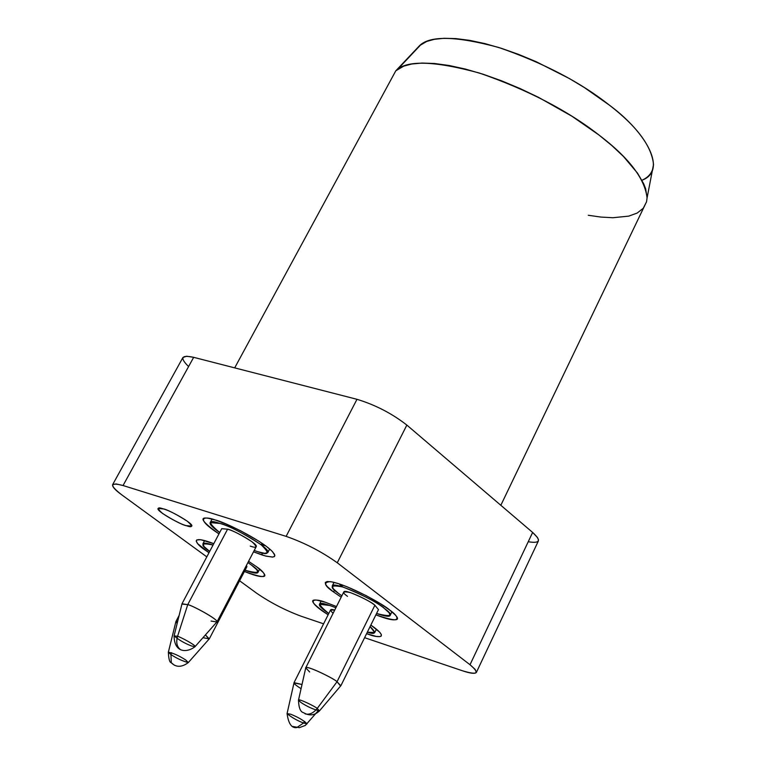 <?xml version="1.0" encoding="UTF-8"?>
<svg xmlns="http://www.w3.org/2000/svg" width="766" height="766" viewBox="0 0 766 766"><rect width="100%" height="100%" fill="white"/><g stroke="black" fill="none" stroke-linecap="round" stroke-linejoin="round"><path stroke-width="1.15" d="M256.495 566.677L248.577 561.315L256.495 566.677C266.357 573.064 271.288 582.438 244.421 571.474C262.365 578.014 268.493 578.225 262.805 572.087L256.495 566.677M213.791 543.668L200.673 539.714L196.747 539.934L196.201 541.074L197.695 543.707L208.984 552.746L204.79 549.835C195.742 543.956 188.656 534.046 213.791 543.668M325.512 602.325L317.191 600.199C308.583 599.012 312.231 603.867 328.145 614.782C303.317 599.136 314.299 597.825 325.512 602.325L336.485 606.538L325.512 602.325M366.588 633.683L376.202 636.412L379.955 636.632L381.324 635.981L381.324 634.497L379.591 632.103L370.849 625.056C390.727 638.882 377.897 638.021 368.264 634.267L366.588 633.683M370.687 625.382L371.692 625.65M334.972 590.509L333.076 591.63L341.176 597.183L333.076 591.63L334.972 590.509M375.886 614.849C395.237 621.494 401.595 621.418 394.959 614.638L389.75 610.1C384.953 605.14 347.63 584.238 330.318 581.633C323.271 582.189 324.19 585.521 333.076 591.63L327.321 586.651L325.56 584.305L325.291 582.447L327.178 581.499L331.659 581.854L338.677 583.721L347.553 586.986L366.387 595.747L380.97 604.077L389.75 610.1C399.268 616.438 403.385 625.659 375.886 614.849M338.965 583.816L342.009 586.316L342.632 585.08M301.402 616.314C285.412 610.406 270.484 602.698 256.62 593.19L239.586 580.762L256.62 593.19C270.484 602.698 285.412 610.406 301.402 616.314L323.597 623.821L301.402 616.314M476.395 672.395L538.326 541.083L538.488 539.743L537.406 537.416L532.638 532.437L470.008 664.735L337.26 562.78L470.008 664.735L532.638 532.437L406.851 425.082L337.26 562.78C321.615 551.616 304.571 542.816 286.13 536.372C304.571 542.816 321.615 551.616 337.26 562.78L406.851 425.082C391.953 413.477 375.33 404.888 356.975 399.306L286.13 536.372L123.048 485.529L286.13 536.372L356.975 399.306L193.674 357.329L123.048 485.529C109.768 482.044 109.308 485.127 121.689 494.788L206.81 556.863L121.689 494.788C115.139 490.039 112.114 486.659 112.631 484.648L116.116 483.93L123.048 485.529L193.674 357.329L186.655 356.228L182.921 357.502L112.631 484.648M470.008 664.735L475.121 669.35L476.347 672.491C474.834 673.984 470.161 673.4 462.329 670.729L364.606 637.685L462.329 670.729C477.668 675.382 480.225 673.391 470.008 664.735M262.173 555.015L253.517 551.826L265.381 555.963L272.514 557.093L274.285 556.633L274.86 555.388L272.667 551.826C261.005 539.494 222.341 521.158 215.294 519.999L225.434 523.733L240.744 530.848L258.697 541.093L266.377 546.378L271.806 550.936L274.506 554.297L274.649 556.288L272.82 557.064L266.061 556.145L262.173 555.015L262.01 552.87L262.173 555.015M218.971 533.873C193.894 517.615 204.292 515.729 215.294 519.999L208.342 518.276C198.614 516.677 202.157 521.876 218.971 533.873M186.205 525.648C180.91 524.203 172.992 520.104 162.43 513.373C156.695 508.145 157.04 506.671 163.484 508.94C168.826 510.386 176.822 514.513 187.479 521.33C193.109 526.52 192.678 527.966 186.205 525.648L191.73 526.165L186.224 525.62C182.567 525.514 155.986 511.19 158.074 508.461C155.986 511.19 182.567 525.514 186.224 525.62L191.749 526.127C194.152 523.59 167.122 508.969 163.484 508.94L158.074 508.452C155.67 511.027 182.509 525.562 186.205 525.648M188.589 366.56C179.579 357.732 181.274 354.658 193.674 357.329L356.975 399.306C375.33 404.888 391.953 413.477 406.851 425.082L532.638 532.437C541.524 540.595 540.059 543.688 528.234 541.734M500.83 505.292L646.571 201.688L647.078 197.714L645.614 188.675L643.66 183.706L637.503 173.126L623.476 156.494L611.785 145.502L598.926 134.979C567.338 110.371 527.477 89.718 479.363 73.038C434.102 60.706 406.239 59.968 395.783 70.826L234.693 367.871L395.783 70.826L419.825 45.768M419.577 45.634C430.032 35.418 456.402 36.031 498.704 47.473C543.467 62.936 580.398 82.182 609.468 105.201C647.146 133.083 667.636 170.885 641.927 180.259C649.204 177.023 653.072 171.766 653.522 164.489C651.694 146.21 637.006 126.447 609.468 105.201L584.353 87.554L569.444 78.582L536.219 61.73L518.764 54.463L501.471 48.354L484.888 43.595L469.539 40.339L455.837 38.597L444.06 38.3L434.341 39.315L426.7 41.45L419.577 45.634L395.783 70.826L403.663 66.163L411.735 64.009L422.018 63.061L434.533 63.501L449.125 65.493L465.479 69.084L483.183 74.254L501.663 80.851L520.325 88.664L538.584 97.378L571.915 116.231L598.926 134.979C628.905 157.767 644.953 178.765 647.069 197.982L646.542 201.803L643.258 208.256L637.197 213.044L628.79 216.117L612.867 217.736L600.85 217.065L588.278 215.265M262.077 543.314L261.378 544.664L265.639 545.832L261.378 544.664L262.077 543.314M257.721 551.692L254.226 550.476L257.721 551.692C269.019 555.733 270.13 553.397 261.043 544.683C243.042 533.079 229.331 525.993 219.909 523.437C226.343 523.618 271.806 548.044 267.794 552.631L264.682 553.32L257.721 551.692M219.679 532.523C212.421 527.343 209.262 524.03 210.19 522.594L219.909 523.437C207.5 519.147 207.423 522.173 219.679 532.523M221.7 528.712L227.588 529.182C233.209 530.704 241.395 534.936 252.138 541.859C257.625 547.087 256.993 548.504 250.233 546.091M216.95 621.973L256.217 546.646C258.621 543.898 231.466 529.296 227.588 529.182L187.747 604.642L227.588 529.182L221.728 528.655L181.992 603.771L187.747 604.642C191.538 605.025 219.095 619.742 216.95 621.973L211.071 621.063M180.087 649.29L180.087 649.29C176.802 646.542 175.96 642.214 177.549 636.326C179.981 636.613 197.59 646.217 194.957 646.734L191.624 646.006C184.75 643.383 178.909 640.003 174.093 635.876L177.549 636.326L187.747 604.642L181.935 604.068L174.093 635.876C178.909 640.003 184.75 643.383 191.624 646.006L194.957 646.734C197.59 646.217 179.981 636.613 177.549 636.326L174.093 635.876C174.188 652.891 186.847 653.015 194.957 646.734L216.711 622.174C221.269 621.13 191.864 605.006 187.747 604.642L177.549 636.326C175.96 642.214 176.802 646.542 180.087 649.29L180.087 649.29M338.457 593.391L333.296 588.767L332.243 585.942C334.148 580.264 380.587 603.273 384.178 608.281L389.128 612.79L390.114 615.5C389.367 616.994 384.848 616.314 376.566 613.48C391.981 617.434 394.519 615.701 384.178 608.281C376.853 602.191 363.141 595.115 343.053 587.043C330.309 584.487 328.777 586.603 338.457 593.391L341.866 595.814L338.457 593.391M347.515 596.341C341.741 592.271 342.68 591.026 350.34 592.578C362.328 597.394 370.514 601.626 374.89 605.255C372.716 602.248 344.968 588.508 343.829 591.907L305.73 667.837C306.611 664.945 334.694 678.954 337.03 681.74L340.841 685.8M309.646 671.973L305.73 667.837M337.03 681.74L374.89 605.255L337.03 681.74C334.541 678.686 304.188 663.959 305.682 668.134L298.491 700.201C297.572 697.855 315.697 706.692 317.229 708.454L319.432 710.925C313.103 709.297 306.927 706.472 300.885 702.432L298.491 700.201L300.885 702.432C306.927 706.472 313.103 709.297 319.432 710.925L317.229 708.454L337.03 681.74L317.229 708.454C315.697 706.692 297.572 697.855 298.491 700.201C298.759 707.861 300.464 712.035 303.604 712.725C309.349 716.066 314.625 715.473 319.432 710.925L340.602 686.001L337.03 681.74M340.86 685.752L378.481 609.612L374.89 605.255M305.107 713.855L305.107 713.855C309.32 714.975 313.361 713.175 317.229 708.454C313.361 713.175 309.32 714.975 305.107 713.855M329.715 605.466L335.881 607.744L329.715 605.466C317.038 600.946 316.722 603.637 328.767 613.537C321.806 608.721 318.713 605.638 319.489 604.269L329.715 605.466M370.083 626.598L374.756 632.524L367.316 632.199C375.79 634.87 376.719 633.003 370.083 626.598M333.086 613.307C329.447 609.726 329.983 608.654 334.704 610.09L330.558 609.966L294.029 682.678L302.015 684.478L293.991 682.927L287.059 713.615L290.697 714.209C298.501 717.378 303.949 720.595 307.051 723.86L303.508 723.027C296.997 720.49 291.52 717.359 287.059 713.615C291.52 717.359 296.997 720.49 303.508 723.027L304.696 721.4L303.508 723.027L307.051 723.86C303.949 720.595 298.501 717.378 290.697 714.209L287.059 713.615C288.485 723.746 291.731 728.399 296.796 727.566L303.508 723.027L296.796 727.566L292.976 726.484L299.324 727.671L305.347 725.421L318.11 710.838M301.076 688.691C295.982 685.465 293.637 683.454 294.029 682.678M251.411 565.021L256.792 569.693L257.941 572.461C257.175 573.791 252.885 573.054 245.063 570.239C260 574.28 262.116 572.537 251.411 565.021L247.916 562.57L251.411 565.021M209.683 551.415L204.129 546.646L202.913 543.793C203.517 542.634 206.897 543.056 213.063 545.047C200.73 542.385 199.61 544.511 209.683 551.415M209.309 638.863L246.882 566.744L246.451 565.394L246.92 566.658L245.551 567.118M177.147 623.476L175.912 621.532L177.664 621.379L175.864 621.791L168.348 652.239C172.992 652.967 178.823 655.572 185.841 660.062L188.273 662.6C182.49 661.048 176.716 658.377 170.962 654.576L168.348 652.239L170.962 654.576L171.565 652.699L170.962 654.576C176.716 658.377 182.49 661.048 188.273 662.6L185.841 660.062C178.823 655.572 172.992 652.967 168.348 652.239C168.692 659.114 169.669 662.619 171.268 662.734L170.962 654.576L171.268 662.734L174.447 665.271L171.268 662.734C176.008 667.512 181.686 667.473 188.273 662.6L209.08 639.074L205.422 634.918L209.29 638.901L202.971 637.685M653.522 164.489L647.069 197.982M421.032 44.485L397.698 69.275M269.67 549.002L267.832 552.554M212.067 519.061L210.19 522.594M391.914 611.833L390.114 615.5M334.033 582.38L332.243 585.942M321.136 601.023L319.489 604.269M376.403 629.183L374.785 632.448M204.627 540.566L202.913 543.793M259.655 569.148L257.979 572.384M175.912 621.532L179.129 615.433"/></g></svg>
